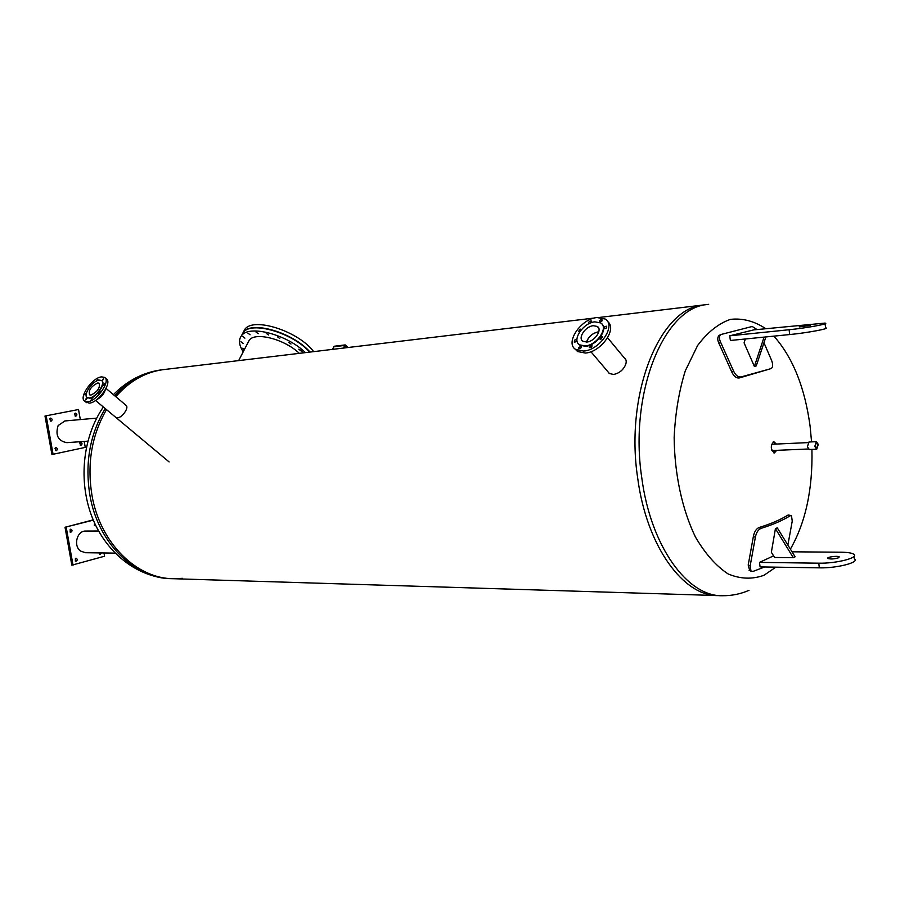 <?xml version="1.0" encoding="UTF-8"?>
<svg xmlns="http://www.w3.org/2000/svg" width="900" height="900" viewBox="0 0 900 900"><rect width="100%" height="100%" fill="white"/><g stroke="black" fill="none" stroke-linecap="round" stroke-linejoin="round"><path stroke-width="1.35" d="M775.283 444.105L773.314 441.799M773.82 452.858L775.575 450.394M776.644 450.349L774.394 452.925C770.501 449.438 770.299 445.691 773.798 441.686L776.351 444.049M811.575 441.889L810.101 426.262C804.87 387.484 792.799 357.435 773.899 336.139M765.72 328.646C754.279 321.098 742.511 318.004 730.429 319.376C718.492 323.516 707.558 332.224 697.601 345.51L685.305 370.822C678.994 391.084 675.281 413.291 674.156 437.445C674.494 474.053 682.166 509.625 695.498 537.142C705.24 553.748 716.107 566.01 728.089 573.919C740.295 579.049 752.242 579.51 763.931 575.291L775.901 567.158M790.391 549.135C805.646 522.405 812.824 489.15 811.924 449.392M705.094 304.774L703.283 304.999C659.959 307.991 624.724 393.266 637.684 478.046C646.684 546.626 683.651 596.801 718.627 595.597L720.506 595.654M91.901 494.91C86.906 463.444 91.766 435.015 106.504 409.624C91.766 435.015 86.906 463.444 91.901 494.91C99.934 543.184 136.935 579.116 174.083 578.734C136.935 579.116 99.934 543.184 91.901 494.91M115.808 396.686C129.398 381.195 145.136 372.195 163.046 369.664C145.136 372.195 129.398 381.195 115.808 396.686M182.419 578.329L174.083 578.734L716.479 595.53M624.352 357.964C626.288 359.348 626.704 361.598 625.601 364.736C623.115 370.136 619.099 373.365 613.575 374.445L609.435 373.534L607.793 371.61M625.477 359.055L624.825 358.537M608.276 372.173L608.726 372.96M126.09 405.394C127.282 406.282 127.147 408.139 125.663 410.94C123.3 414.923 120.611 417.262 117.585 417.96L116.134 417.679M164.97 369.439L162.9 369.686M599.524 317.419L703.283 304.999C659.959 307.991 624.724 393.266 637.684 478.046C646.684 546.626 683.651 596.801 718.627 595.597M719.955 334.98L718.898 335.644C717.367 337.41 717.379 339.975 718.931 343.339L731.779 371.993C733.86 376.425 736.414 378.394 739.44 377.921L770.175 368.876L741.195 376.897C738.158 377.37 735.604 375.39 733.523 370.969L720.641 342.293C719.089 338.929 719.077 336.353 720.607 334.586L752.231 326.475L757.024 329.546M763.954 342.731L771.57 360.326C772.886 363.87 772.988 366.379 771.908 367.864L769.444 369.293M729.765 335.812L753.75 329.884L825.008 323.089C830.52 323.572 806.602 328.016 789.097 329.738L729.765 335.812L730.373 340.481L789.705 334.553C807.21 332.876 831.127 328.399 825.604 327.859L825.086 323.752M799.189 326.902L810.169 325.496L799.189 326.902M765.877 336.938L756.27 365.895L754.369 366.435L764.077 337.118M745.335 338.985L744.075 342.844L754.369 366.435M764.674 566.977L753.143 571.365L751.016 571.196L750.15 565.898L755.37 537.278C756.248 532.676 758.126 529.706 761.006 528.379C772.661 524.779 782.37 520.582 790.144 515.779L791.471 515.734L792.248 521.111L787.871 545.051M791.033 515.543L788.197 514.969C780.424 519.761 770.704 523.946 759.038 527.535C756.146 528.851 754.268 531.821 753.39 536.423L748.204 565.031L749.711 570.6M792.045 551.812L841.117 552.206C847.62 552.296 851.839 552.971 853.785 554.254C859.579 557.629 836.246 563.636 818.752 563.186L759.499 562.387L760.095 566.91L819.349 567.844C836.831 568.339 860.153 562.309 854.359 558.866L854.055 556.38M773.572 555.863L759.499 562.387M838.744 557.73C834.525 559.046 830.891 559.305 827.842 558.495C825.795 557.212 837.686 555.491 839.216 556.852L838.744 557.73M775.429 528.649L771.367 552.262L774.562 557.471L793.305 557.685L775.429 528.649L777.274 527.85L795.127 556.819L793.305 557.685M303.502 352.856L298.789 349.223L301.387 350.527M247.849 342.877L249.244 340.2C255.285 331.582 284.636 339.165 299.306 353.351M290.993 344.002L288.821 342.394L290.993 344.002M279.765 338.524L277.582 336.904L279.765 338.524M268.447 334.957L266.265 333.338L268.447 334.957M258.21 333.675L256.028 332.066L258.21 333.675M250.099 334.789L247.916 333.18L250.099 334.789M244.901 338.13L242.73 336.532L244.901 338.13M243.067 343.327L240.919 341.752L243.067 343.327M244.249 349.819L242.595 348.289L244.732 348.874M309.656 352.114C292.534 332.707 251.235 320.715 243.169 332.527L241.447 335.745M305.438 352.62C286.92 334.44 249.221 324.608 241.56 335.621C238.354 339.716 238.905 345.105 243.225 351.787M313.65 351.641C298.474 331.132 253.339 316.676 244.834 329.344L243.146 332.449M310.05 352.069C293.096 332.539 251.438 320.332 243.338 332.224L241.571 335.599M348.199 347.501L345.173 344.914L343.238 348.098M332.348 349.402L334.282 346.23L345.173 344.914M343.89 348.019L345.262 345.589L347.479 347.591M598.804 331.841C592.808 332.955 588.724 336.364 586.575 342.056M589.252 323.572L588.87 323.449C588.521 321.885 589.32 321.053 591.266 320.974L590.884 322.864M579.938 331.459L578.441 331.661L580.174 329.062L581.096 329.963M574.841 339.986L576.619 339.604C576.979 341.179 576.191 342.011 574.245 342.101L574.841 339.986M578.565 347.625L581.153 346.23C581.524 347.816 580.725 348.66 578.768 348.739L578.565 347.625M589.309 347.445L591.896 345.105C592.279 346.702 591.48 347.546 589.489 347.625L589.309 347.445M600.784 339.424L600.12 339.3C599.738 337.691 600.548 336.859 602.539 336.78L600.784 339.424M606.105 328.331L604.271 328.725C603.911 327.127 604.721 326.295 606.701 326.228L606.105 328.331M602.179 320.782L599.558 322.189C599.209 320.614 600.019 319.781 601.976 319.714L602.179 320.782M602.111 324.236C608.107 329.884 596.306 345.668 585.562 346.286L579.926 345.218L578.531 343.946M585.259 345.938L579.623 344.869C571.433 340.369 583.189 322.695 594.855 321.851L600.683 322.92C608.906 327.364 596.97 345.262 585.259 345.938M597.015 317.531L605.183 319.016C616.635 325.181 599.962 350.179 583.661 351.056L575.865 349.571C564.457 343.282 580.77 318.757 597.015 317.531M607.714 321.694C617.535 328.826 600.93 352.215 585.36 353.048L577.564 351.54L575.055 348.975M586.519 342.056C588.555 336.544 592.526 333.124 598.41 331.819L598.826 331.774M586.822 342.034L582.975 341.303C577.418 338.265 585.405 326.261 593.325 325.71L597.251 326.43C602.82 329.445 594.754 341.55 586.822 342.034M105.266 389.88C103.883 394.256 101.093 397.463 96.896 399.488C101.093 397.463 103.883 394.256 105.266 389.88M91.215 399.15L92.948 397.395L91.215 399.15M98.719 393.424L100.103 391.421L98.719 393.424M103.815 385.256L102.881 385.571L104.49 383.614L103.815 385.256M103.489 379.474L101.948 380.543L103.545 378.596L103.489 379.474M96.289 381.206L97.875 379.26L97.459 380.632M89.617 387.113L90.945 385.526M86.231 394.031L84.847 394.864L86.434 392.906M85.759 399.037L87.3 397.98L85.703 399.949L85.759 399.037M101.812 380.79C106.391 383.287 96.131 397.946 89.584 398.205L87.199 397.53M99.349 380.115L101.374 380.441C106.301 382.657 95.962 397.688 89.291 397.957L87.334 397.62C82.429 395.359 92.677 380.475 99.349 380.115M87.593 401.726L84.904 401.265C78.075 398.093 92.306 377.415 101.599 376.886L104.434 377.348C111.308 380.407 96.885 401.389 87.593 401.726M105.221 378.022L106.087 378.754C112.972 381.836 98.573 402.795 89.28 403.121L85.815 402.03M97.74 382.973L99.101 383.197C100.305 387.81 97.571 391.77 90.922 395.066L89.584 394.841C88.38 390.24 91.103 386.28 97.74 382.973M817.898 444.645L816.694 448.312L815.209 446.209L816.39 442.553L817.898 444.645M814.793 446.456L816.345 441.675L818.303 444.409L816.739 449.19L814.793 446.456M816.694 449.19L809.325 449.505L807.367 446.771L808.976 442.012M64.98 420.952L58.14 425.543C55.159 435.274 58.072 440.989 66.87 442.665L87.84 441.157M80.28 445.185L80.078 442.463M79.695 442.901L80.651 442.249C82.395 443.126 82.485 444.15 80.91 445.32L79.695 442.901M75.15 416.115L74.869 413.381M74.509 413.798L75.431 413.156C77.209 414 77.321 415.024 75.78 416.228L74.509 413.798M50.366 421.099L50.096 418.309M49.703 418.748L50.648 418.095C52.47 418.95 52.594 419.985 50.996 421.211L49.703 418.748M55.62 450.574L55.429 447.784M55.001 448.256L55.991 447.581C57.78 448.481 57.87 449.516 56.25 450.697L55.001 448.256M80.325 419.591L78.536 409.522L45 416.025L51.93 454.534L85.252 447.39L84.195 441.416M78.536 409.522L45 416.025M46.181 415.912L53.111 454.455M85.804 531.056L85.556 531.067C76.871 530.707 73.08 546.041 80.64 551.092L85.421 552.712L115.02 553.106M94.489 525.611L95.164 524.295M94.534 522.934L94.388 525.544L95.062 525.78M95.76 525.544L95.108 525.78M70.166 532.08L70.189 529.312M70.054 532.012L70.763 529.144C72.461 530.145 72.461 531.18 70.774 532.249L70.054 532.012M75.341 561.094L75.431 558.337M75.274 561.049L76.016 558.169C77.681 559.215 77.647 560.25 75.949 561.285L75.274 561.049M99.54 554.231L100.249 552.915M101.453 552.926L100.159 554.423L98.91 552.892M93.195 519.874L65.025 527.265L71.843 565.178L104.58 556.211L103.995 552.96M93.308 520.144L65.025 527.265M66.218 527.254L73.035 565.2M708.671 304.346L707.276 304.515C664.02 307.496 628.841 392.951 641.79 477.911C650.801 546.649 687.724 596.936 722.644 595.721C731.801 595.789 740.587 594 749.014 590.332M103.354 406.991C82.451 437.4 78.086 481.86 92.362 517.826C106.627 553.77 138.611 578.126 171.9 578.678C134.797 578.992 97.875 543.127 89.854 494.966C84.791 462.926 89.921 434.126 105.233 408.566M114.739 395.775C128.138 380.981 143.561 372.364 160.987 369.911C142.999 372.465 127.136 380.711 113.411 394.661M720.641 342.293L718.931 343.339M733.523 370.969L731.779 371.993M741.195 376.897L739.44 377.921M789.097 329.738L789.705 334.553M790.144 515.779L788.197 514.969M761.006 528.379L759.038 527.535M755.37 537.278L753.39 536.423M750.15 565.898L748.204 565.031M818.752 563.186L819.349 567.844M344.531 345.442L333.641 346.759M345.611 345.724L344.97 345.803M703.283 304.999L707.276 304.515M163.046 369.664L594.371 318.026M720.607 334.586L718.898 335.644M751.016 571.196L749.092 570.319M238.646 360.619L249.244 340.2M241.56 335.621L243.169 332.527M243.338 332.224L244.834 329.344M625.871 359.786L607.601 337.804M609.435 373.534L590.906 351.709M575.865 349.571L577.564 351.54M597.251 326.43L598.714 328.185M126.484 405.72L106.043 388.418M169.088 461.914L95.535 400.466M84.904 401.265L86.58 402.66M771.851 450.551L808.301 448.999M771.559 444.274L808.009 442.609M816.345 441.675L808.931 442.012M64.744 420.975L96.683 418.129M85.556 531.067L98.617 531.023"/></g></svg>
